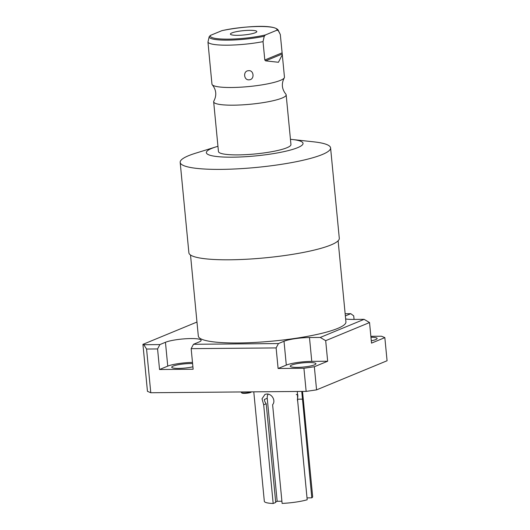 <?xml version="1.0" encoding="UTF-8"?>
<svg xmlns="http://www.w3.org/2000/svg" width="530" height="530" viewBox="0 0 530 530"><rect width="100%" height="100%" fill="white"/><g stroke="black" fill="none" stroke-linecap="round" stroke-linejoin="round"><path stroke-width="0.79" d="M302.524 391.425L312.66 496.656A24.281 3.968 -5.5 0 1 311.806 497.849L301.755 391.432M297.337 391.465L297.688 401.044L307.195 499.757A24.281 3.968 -5.5 0 1 282.119 503.421L272.612 404.715C276.13 400.62 271.731 393.638 266.862 394.009L264.987 394.373L262.019 398.779L263.682 404.794L266.206 403.747L275.713 502.453L273.182 503.5A24.281 3.968 174.5 0 1 264.324 501.307L253.784 391.842M302.299 399.143L297.403 399.183A6.678 3.114 89.5 0 0 297.734 394.585L296.263 394.598M297.569 400.885L297.403 399.183M311.806 497.849L307.016 497.889M281.907 501.234L277.157 501.281L275.66 501.897M273.182 503.5L263.682 404.794M268.16 394.141A6.678 5.803 -112.4 0 0 267.239 398.282L277.157 501.281M267.239 398.282L264.357 399.468A6.678 5.803 -112.4 0 0 266.206 403.747M370.861 336.311L381.514 336.219L384.84 337.623L387.072 360.751L316.569 389.868L306.148 391.392L150.778 392.737L147.453 391.325L142.928 344.361L196.968 322.041M371.292 340.803A12.892 2.107 -5.5 0 0 375.697 339.584A12.892 2.107 -5.5 0 0 377.128 338.451A12.892 2.107 -5.5 0 0 370.954 337.252M146.572 349.045L143.782 344.719L159.894 344.579L165.453 342.281A18.987 3.1 174.5 0 1 186.567 338.703A18.987 3.1 174.5 0 1 201.148 340.32A18.987 3.1 174.5 0 1 199.048 341.989L193.483 344.288L278.449 343.559L284.014 341.26A18.987 3.1 174.5 0 1 309.474 337.531L311.772 361.374L327.666 361.235L314.343 366.74L303.922 368.264L278.104 368.489L276.123 347.925L191.158 348.654L193.139 369.225L159.55 369.509L157.569 348.945L146.572 349.045L150.778 392.737M192.483 362.407A18.987 3.1 -5.5 0 0 167.752 366.124L159.55 369.509M192.595 363.58A12.892 2.107 -5.5 0 0 173.144 366.078A12.892 2.107 -5.5 0 0 171.713 367.217A12.892 2.107 -5.5 0 0 179.279 368.403A12.892 2.107 -5.5 0 0 192.907 366.8M384.84 337.623L371.517 343.129L369.536 322.558L325.685 340.671L320.259 337.438L364.11 319.332L369.536 322.558M311.772 361.374A18.987 3.1 -5.5 0 0 286.306 365.097L278.104 368.489M314.509 364.859A12.892 2.107 -5.5 0 0 315.94 363.719A12.892 2.107 -5.5 0 0 306.035 362.619A12.892 2.107 -5.5 0 0 291.699 365.051A12.892 2.107 -5.5 0 0 290.274 366.19A12.892 2.107 -5.5 0 0 300.172 367.29A12.892 2.107 -5.5 0 0 314.509 364.859M354.06 319.418L353.722 315.873L350.767 313.687L345.143 313.74M345.355 315.926L350.767 313.687M364.11 319.332L353.331 319.424A18.987 3.1 174.5 0 1 345.646 318.934M309.474 337.531L320.259 337.438M143.782 344.719L142.928 344.361M190.515 255.01L198.319 336.093A74.147 12.111 -5.5 0 0 238.268 342.97A74.147 12.111 -5.5 0 0 345.931 321.882L338.12 240.799M217.949 146.3A48.555 7.93 -5.5 0 0 216.227 146.81L195.517 153.236A75.552 12.342 -5.5 0 0 180.18 162.372L188.885 252.784A75.552 12.342 -5.5 0 0 229.596 259.793A75.552 12.342 -5.5 0 0 339.293 238.301L330.587 147.89A75.552 12.342 -5.5 0 0 313.786 141.848L292.235 139.489A48.555 7.93 -5.5 0 0 290.447 139.317M180.18 162.372A75.552 12.342 -5.5 0 0 220.891 169.381A75.552 12.342 -5.5 0 0 330.587 147.89M216.227 146.81A48.555 7.93 -5.5 0 0 232.531 157.185A48.555 7.93 -5.5 0 0 292.202 149.54A48.555 7.93 -5.5 0 0 292.235 139.489M290.95 144.538A36.418 5.949 174.5 0 1 238.069 154.893A36.418 5.949 174.5 0 1 218.453 151.52L213.663 101.8A36.418 5.949 -5.5 0 0 233.286 105.178A36.418 5.949 174.5 0 0 286.16 94.817L290.95 144.538M282.318 54.862L284.458 77.148A36.418 5.949 174.5 0 1 284.259 77.897C281.278 83.641 281.801 89.047 285.822 94.121A36.418 5.949 174.5 0 1 286.16 94.817M209.807 61.765L211.96 84.124A36.418 5.949 -5.5 0 0 212.305 84.826C216.326 89.895 216.843 95.307 213.862 101.051A36.418 5.949 -5.5 0 0 213.663 101.8M212.305 84.826A36.418 5.949 -5.5 0 0 231.583 87.503A36.418 5.949 174.5 0 0 284.259 77.897M280.264 34.417A36.418 5.949 174.5 0 1 280.284 34.463A36.418 5.949 174.5 0 1 280.304 34.503L282.305 54.722L278.449 62.268L265.61 60.864L264.801 59.996L263.039 41.632A36.418 5.949 174.5 0 1 227.509 45.176A36.418 5.949 174.5 0 1 207.965 42.108L209.171 36.729L210.37 35.417A33.536 5.479 -5.5 0 0 228.298 39.147A33.536 5.479 -5.5 0 0 265.444 34.94L264.238 36.252L263.039 41.632M249.279 79.785C243.74 80.679 242.813 70.854 248.404 70.722C253.916 69.735 254.844 79.56 249.279 79.785M280.304 34.503L278.197 30.488L276.839 30.23L265.444 34.94M276.839 30.23A33.536 5.479 -5.5 0 0 258.918 26.5A33.536 5.479 -5.5 0 0 221.772 30.707L222.361 30.568M221.772 30.707L210.37 35.417M255.334 32.721A13.257 2.166 -5.5 0 0 256.805 31.555A13.257 2.166 -5.5 0 0 246.622 30.422A13.257 2.166 -5.5 0 0 231.882 32.926A13.257 2.166 -5.5 0 0 230.411 34.092A13.257 2.166 -5.5 0 0 240.594 35.225A13.257 2.166 -5.5 0 0 255.334 32.721M207.965 42.108L209.8 61.699M314.343 366.74L316.569 389.868M327.666 361.235L325.685 340.671M303.922 368.264L306.148 391.392M157.569 348.945L159.894 344.579M191.158 348.654L193.483 344.288M276.123 347.925L278.449 343.559M251.372 391.862L251.134 392.147A4.684 0.768 174.5 0 1 244.383 393.353A4.684 0.768 174.5 0 1 241.932 393.035L241.408 392.617A5.174 0.841 174.5 0 1 241.329 392.485L241.276 391.955M251.233 391.869A5.174 0.841 174.5 0 1 244.111 392.962A5.174 0.841 174.5 0 1 241.408 392.617M280.284 34.463L278.104 29.952A34.675 5.664 174.5 0 1 278.197 30.488M264.238 36.252A34.675 5.664 174.5 0 1 227.847 40.148A34.675 5.664 174.5 0 1 209.171 36.729M282.073 52.861L264.801 59.996M265.61 60.864L282.218 54.007M165.453 342.281L167.752 366.124M284.014 341.26L286.306 365.097M278.104 29.952C273.049 23.744 241.269 26.666 222.077 30.608"/></g></svg>
